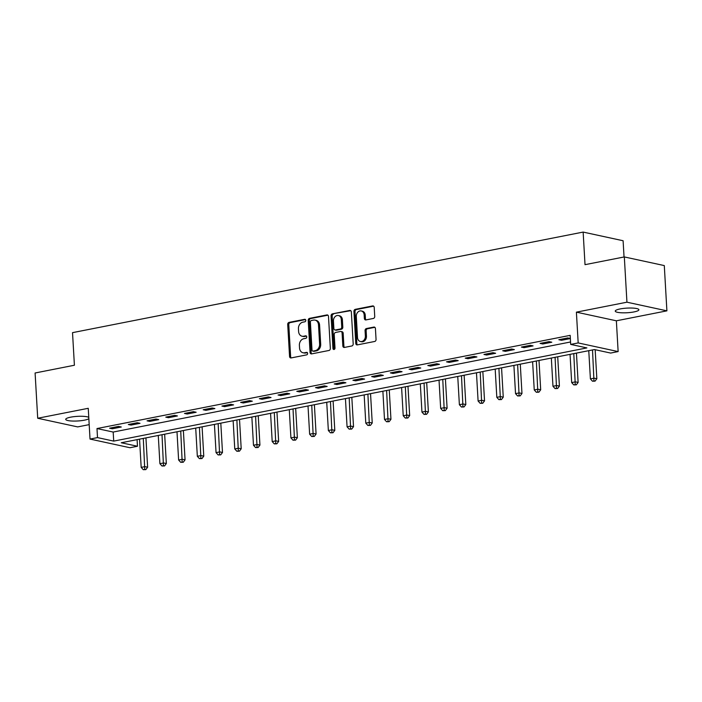 <?xml version="1.0" encoding="UTF-8"?>
<svg xmlns="http://www.w3.org/2000/svg" width="702" height="702" viewBox="0 0 702 702"><rect width="100%" height="100%" fill="white"/><g stroke="black" fill="none" stroke-linecap="round" stroke-linejoin="round"><path stroke-width="1.05" d="M305.791 320.349A1.272 1.018 -77.8 0 0 304.694 319.313L289.075 322.385A1.816 1.457 -77.8 0 0 287.706 324.456L289.557 356.44A1.816 1.457 -77.8 0 0 291.128 357.932L306.739 354.852A1.272 1.018 -77.8 0 0 306.598 352.369L304.58 352.764A5.809 4.66 -77.8 0 1 303.018 352.755A5.809 4.66 -77.8 0 1 299.543 347.999L299.394 345.34A5.809 4.66 -77.8 0 1 303.764 338.724L305.791 338.329A1.272 1.018 -77.8 0 0 305.642 335.837L303.624 336.232A5.809 4.66 -77.8 0 1 302.071 336.223A5.809 4.66 -77.8 0 1 298.596 331.476L298.438 328.808A5.809 4.66 -77.8 0 1 302.816 322.192L304.835 321.797A1.272 1.018 -77.8 0 0 305.791 320.349M620.164 308.933A11.837 2.317 176.7 0 0 615.259 311.109A11.837 2.317 176.7 0 0 621.753 312.794A11.837 2.317 176.7 0 0 633.994 311.925A11.837 2.317 176.7 0 0 638.89 309.749A11.837 2.317 176.7 0 0 632.397 308.064A11.837 2.317 176.7 0 0 620.164 308.933M88.768 417.33A11.837 2.317 176.7 0 0 70.621 417.172A11.837 2.317 176.7 0 0 65.716 419.348A11.837 2.317 176.7 0 0 72.209 421.033A11.837 2.317 176.7 0 0 84.442 420.165A11.837 2.317 176.7 0 0 88.847 418.708M373.359 318.454A1.816 1.457 -77.8 0 0 374.728 316.391L374.21 307.415A1.816 1.457 -77.8 0 0 372.63 305.932L355.291 309.345A1.816 1.457 -77.8 0 0 353.922 311.407L355.765 343.401A1.816 1.457 -77.8 0 0 357.344 344.884L374.684 341.47A1.816 1.457 -77.8 0 0 376.053 339.408L375.43 328.562A1.816 1.457 -77.8 0 0 373.85 327.079L366.435 328.536A1.816 1.457 -77.8 0 0 365.066 330.607L365.373 335.977A4.853 3.896 -77.8 0 1 360.416 341.505A4.853 3.896 -77.8 0 1 357.511 337.53L356.3 316.47A4.853 3.896 -77.8 0 1 361.258 310.951A4.853 3.896 -77.8 0 1 364.162 314.917L364.364 318.427A1.816 1.457 -77.8 0 0 365.935 319.919L373.359 318.454M570.682 344.401L578.176 342.927L618.137 351.579L610.652 353.062L594.445 349.552L121.27 442.751L137.478 446.253L129.984 447.727L90.023 439.075L97.508 437.6L113.706 441.11L586.89 347.911L570.682 344.401L570.164 335.354L96.99 428.553L97.508 437.6M90.023 439.075L88.25 408.301L37.706 418.252L35.1 372.99L74.403 365.242L72.525 332.651L583.143 232.081L585.02 264.672L624.324 256.932L626.939 302.193L576.395 312.153L578.176 342.927M328.492 316.418A1.816 1.457 -77.8 0 0 326.921 314.935L309.582 318.348A1.816 1.457 -77.8 0 0 308.213 320.41L310.056 352.404A1.816 1.457 -77.8 0 0 311.627 353.887L328.975 350.473A1.816 1.457 -77.8 0 0 330.344 348.411L328.492 316.418M332.432 313.847L349.78 310.433A1.816 1.457 -77.8 0 1 351.351 311.916L353.194 343.91A1.816 1.457 -77.8 0 1 351.825 345.972L344.41 347.437A1.816 1.457 -77.8 0 1 342.83 345.946L342.085 332.976A1.816 1.457 -77.8 0 0 340.514 331.484L335.591 332.458A1.816 1.457 -77.8 0 0 334.222 334.521L335.003 348.025A1.272 1.018 -77.8 0 1 332.941 348.438L331.072 315.909A1.816 1.457 -77.8 0 1 332.432 313.847L350.772 310.679M624.324 256.932L664.294 265.584L666.9 310.846L626.939 302.193M37.706 418.252L77.676 426.904L89.189 424.64M96.99 428.553L113.189 432.055L570.542 341.979M112.302 428.773L121.288 427L118.585 426.412L109.609 428.185L112.302 428.773L112.241 427.667M131.02 425.087L140.005 423.315L137.302 422.727L128.326 424.499L131.02 425.087L130.958 423.982M149.737 421.393L158.722 419.629L156.019 419.041L147.043 420.814L149.737 421.393L149.675 420.296M168.454 417.708L177.439 415.944L174.745 415.356L165.76 417.128L168.454 417.708L168.392 416.611M187.171 414.022L196.156 412.258L193.462 411.67L184.477 413.443L187.171 414.022L187.109 412.916M205.888 410.337L214.873 408.564L212.179 407.985L203.194 409.749L205.888 410.337L205.826 409.231M224.614 406.651L233.59 404.878L230.897 404.299L221.911 406.063L224.614 406.651L224.543 405.545M243.331 402.966L252.308 401.193L249.614 400.614L240.628 402.378L243.331 402.966L243.261 401.86M262.048 399.28L271.025 397.507L268.331 396.92L259.345 398.692L262.048 399.28L261.978 398.174M280.765 395.595L289.742 393.822L287.048 393.234L278.062 395.007L280.765 395.595L280.695 394.489M299.482 391.9L308.468 390.137L305.765 389.549L296.779 391.321L299.482 391.9L299.412 390.803M318.199 388.215L327.185 386.451L324.482 385.863L315.496 387.636L318.199 388.215L318.129 387.118M336.916 384.529L345.902 382.765L343.199 382.178L334.213 383.95L336.916 384.529L336.846 383.424M355.633 380.844L364.619 379.071L361.916 378.492L352.93 380.256L355.633 380.844L355.572 379.738M374.35 377.158L383.336 375.386L380.633 374.807L371.648 376.57L374.35 377.158L374.289 376.053M393.067 373.473L402.053 371.7L399.35 371.121L390.365 372.885L393.067 373.473L393.006 372.367M411.784 369.787L420.77 368.015L418.067 367.427L409.082 369.199L411.784 369.787L411.723 368.682M430.502 366.102L439.487 364.329L436.784 363.741L427.799 365.514L430.502 366.102L430.44 364.996M449.219 362.407L458.204 360.644L455.501 360.056L446.516 361.828L449.219 362.407L449.157 361.311M467.936 358.722L476.921 356.958L474.219 356.37L465.233 358.143L467.936 358.722L467.874 357.625M486.653 355.036L495.638 353.273L492.936 352.685L483.95 354.457L486.653 355.036L486.591 353.931M505.37 351.351L514.355 349.578L511.653 348.999L502.667 350.763L505.37 351.351L505.308 350.245M524.087 347.665L533.072 345.893L530.37 345.314L521.384 347.078L524.087 347.665L524.025 346.56M542.804 343.98L551.79 342.207L549.087 341.628L540.101 343.392L542.804 343.98L542.743 342.874M570.34 338.487L567.804 337.934L558.827 339.707L561.521 340.294L570.349 338.557M624.043 256.985L623.104 240.742L583.143 232.081M576.395 312.153L616.365 320.805L666.9 310.846M616.365 320.805L618.137 351.579M137.092 439.627L137.478 446.253M113.189 432.055L113.706 441.11M561.521 340.294L561.46 339.189M302.071 336.223L303.15 336.46A5.809 4.66 -77.8 0 0 304.703 336.469L303.624 336.232M306.458 336.126L304.703 336.469M303.018 352.755L304.098 352.983A5.809 4.66 -77.8 0 0 305.66 353.001L304.58 352.764M307.415 352.65L305.66 353.001M305.502 319.594L290.154 322.622A1.816 1.457 -77.8 0 0 288.785 324.684L290.637 356.677A1.816 1.457 -77.8 0 0 291.207 357.915M327.922 315.18L310.661 318.585A1.816 1.457 -77.8 0 0 309.292 320.647L311.135 352.641A1.816 1.457 -77.8 0 0 311.714 353.878M311.337 320.516A1.272 1.018 -77.8 0 0 310.381 321.964L312.004 350.044A1.272 1.018 -77.8 0 0 313.101 351.088L315.233 350.667A5.809 4.66 -77.8 0 0 319.612 344.05L318.506 324.859A5.809 4.66 -77.8 0 0 315.031 320.103A5.809 4.66 -77.8 0 0 313.469 320.094L311.337 320.516M312.759 351.079L313.847 351.316A1.272 1.018 -77.8 0 0 314.18 351.316L313.101 351.088M315.031 320.103L316.111 320.34A5.809 4.66 -77.8 0 1 319.585 325.087L320.691 344.287A5.809 4.66 -77.8 0 1 316.312 350.895L314.18 351.316M340.997 331.493L342.076 331.721A1.816 1.457 -77.8 0 1 343.164 333.204L343.91 346.183A1.816 1.457 -77.8 0 0 344.489 347.42M333.511 314.084A1.816 1.457 -77.8 0 0 332.151 316.146L334.02 348.666A1.272 1.018 -77.8 0 0 334.284 349.394M341.312 319.515A4.853 3.896 -77.8 0 0 338.408 315.54A4.853 3.896 -77.8 0 0 333.45 321.06L333.871 328.483A1.816 1.457 -77.8 0 0 335.442 329.966L340.373 329.001A1.816 1.457 -77.8 0 0 341.734 326.93L341.312 319.515L342.392 319.743A4.853 3.896 -77.8 0 0 339.487 315.777L338.408 315.54M334.959 329.966L336.039 330.203A1.816 1.457 -77.8 0 0 336.53 330.203L335.442 329.966M342.392 319.743L342.813 327.167A1.816 1.457 -77.8 0 1 341.453 329.229L336.53 330.203M361.258 310.951L362.337 311.188A4.853 3.896 -77.8 0 1 365.242 315.154L365.444 318.664A1.816 1.457 -77.8 0 0 366.023 319.901M360.416 341.505L361.495 341.734A4.853 3.896 -77.8 0 0 366.453 336.214L365.373 335.977M374.85 327.325L367.515 328.773A1.816 1.457 -77.8 0 0 366.146 330.835L366.453 336.214M373.631 306.177L356.37 309.582A1.816 1.457 -77.8 0 0 355.001 311.644L356.844 343.638A1.816 1.457 -77.8 0 0 357.423 344.875M139.549 439.145L141.181 467.374L144.928 466.637L147.622 467.225L145.937 437.89M144.744 469.384L143.252 469.682L145.823 469.62L144.744 469.384L143.296 438.408M143.252 469.682L141.181 467.374M147.622 467.225L145.823 469.62M158.275 435.459L159.898 463.689L163.645 462.951L166.339 463.531L164.654 434.205M163.461 465.698L161.969 465.996L164.54 465.935L163.461 465.698L162.013 434.722M161.969 465.996L159.898 463.689M166.339 463.531L164.54 465.935M176.992 431.774L178.615 460.003L182.362 459.266L185.056 459.845L183.371 430.519M182.178 462.013L180.686 462.311L183.266 462.249L182.178 462.013L180.73 431.037M180.686 462.311L178.615 460.003M185.056 459.845L183.266 462.249M195.709 428.088L197.332 456.318L201.079 455.58L203.773 456.16L202.088 426.834M200.895 458.327L199.403 458.625L201.983 458.564L200.895 458.327L199.447 427.351M199.403 458.625L197.332 456.318M203.773 456.16L201.983 458.564M214.426 424.403L216.049 452.623L219.796 451.886L222.49 452.474L220.805 423.139M219.621 454.642L218.12 454.931L220.7 454.87L219.621 454.642L218.164 423.666M218.12 454.931L216.049 452.623M222.49 452.474L220.7 454.87M233.143 420.717L234.766 448.938L238.513 448.201L241.207 448.789L239.522 419.454M238.338 450.956L236.837 451.246L239.417 451.184L238.338 450.956L236.881 419.98M236.837 451.246L234.766 448.938M241.207 448.789L239.417 451.184M251.86 417.023L253.483 445.252L257.23 444.515L259.933 445.103L258.239 415.768M257.055 447.271L255.554 447.56L258.134 447.499L257.055 447.271L255.598 416.286M255.554 447.56L253.483 445.252M259.933 445.103L258.134 447.499M270.577 413.338L272.2 441.567L275.947 440.83L278.65 441.418L276.957 412.083M275.772 443.576L274.271 443.875L276.851 443.813L275.772 443.576L274.315 412.6M274.271 443.875L272.2 441.567M278.65 441.418L276.851 443.813M289.294 409.652L290.918 437.881L294.664 437.144L297.367 437.732L295.674 408.397M294.489 439.891L292.988 440.189L295.568 440.128L294.489 439.891L293.032 408.915M292.988 440.189L290.918 437.881M297.367 437.732L295.568 440.128M308.011 405.967L309.635 434.196L313.382 433.459L316.084 434.038L314.391 404.712M313.206 436.205L311.706 436.504L314.285 436.442L313.206 436.205L311.749 405.229M311.706 436.504L309.635 434.196M316.084 434.038L314.285 436.442M326.728 402.281L328.352 430.51L332.099 429.773L334.801 430.352L333.108 401.026M331.923 432.52L330.423 432.818L333.002 432.757L331.923 432.52L330.466 401.544M330.423 432.818L328.352 430.51M334.801 430.352L333.002 432.757M345.445 398.596L347.069 426.825L350.816 426.088L353.518 426.667L351.825 397.341M350.64 428.834L349.14 429.133L351.72 429.071L350.64 428.834L349.192 397.858M349.14 429.133L347.069 426.825M353.518 426.667L351.72 429.071M364.162 394.91L365.786 423.13L369.533 422.393L372.235 422.981L370.542 393.647M369.357 425.149L367.857 425.438L370.437 425.377L369.357 425.149L367.909 394.173M367.857 425.438L365.786 423.13M372.235 422.981L370.437 425.377M382.88 391.225L384.503 419.445L388.25 418.708L390.953 419.296L389.259 389.961M388.074 421.463L386.574 421.753L389.154 421.691L388.074 421.463L386.627 390.487M386.574 421.753L384.503 419.445M390.953 419.296L389.154 421.691M401.597 387.53L403.229 415.76L406.967 415.022L409.67 415.61L407.976 386.275M406.791 417.778L405.291 418.067L407.871 418.006L406.791 417.778L405.344 386.793M405.291 418.067L403.229 415.76M409.67 415.61L407.871 418.006M420.314 383.845L421.946 412.074L425.684 411.337L428.387 411.925L426.693 382.59M425.509 414.083L424.008 414.382L426.588 414.32L425.509 414.083L424.061 383.108M424.008 414.382L421.946 412.074M428.387 411.925L426.588 414.32M439.031 380.159L440.663 408.388L444.401 407.651L447.104 408.239L445.41 378.904M444.226 410.398L442.725 410.696L445.305 410.635L444.226 410.398L442.778 379.422M442.725 410.696L440.663 408.388M447.104 408.239L445.305 410.635M457.748 376.474L459.38 404.703L463.118 403.966L465.821 404.545L464.127 375.219M462.943 406.712L461.442 407.011L464.022 406.949L462.943 406.712L461.495 375.737M461.442 407.011L459.38 404.703M465.821 404.545L464.022 406.949M476.465 372.788L478.097 401.017L481.835 400.28L484.538 400.86L482.844 371.533M481.66 403.027L480.159 403.325L482.739 403.264L481.66 403.027L480.212 372.051M480.159 403.325L478.097 401.017M484.538 400.86L482.739 403.264M495.182 369.103L496.814 397.332L500.552 396.595L503.255 397.174L501.561 367.848M500.377 399.341L498.876 399.64L501.456 399.578L500.377 399.341L498.929 368.366M498.876 399.64L496.814 397.332M503.255 397.174L501.456 399.578M513.899 365.417L515.531 393.638L519.269 392.901L521.972 393.489L520.279 364.154M519.094 395.656L517.602 395.946L520.173 395.884L519.094 395.656L517.646 364.68M517.602 395.946L515.531 393.638M521.972 393.489L520.173 395.884M532.616 361.732L534.248 389.952L537.986 389.215L540.689 389.803L538.996 360.468M537.811 391.97L536.319 392.26L538.89 392.199L537.811 391.97L536.363 360.995M536.319 392.26L534.248 389.952M540.689 389.803L538.89 392.199M551.333 358.038L552.965 386.267L556.704 385.53L559.406 386.118L557.713 356.783M556.528 388.285L555.036 388.575L557.607 388.513L556.528 388.285L555.08 357.3M555.036 388.575L552.965 386.267M559.406 386.118L557.607 388.513M570.05 354.352L571.682 382.581L575.429 381.844L578.123 382.432L576.439 353.097M575.245 384.591L573.753 384.889L576.324 384.828L575.245 384.591L573.797 353.615M573.753 384.889L571.682 382.581M578.123 382.432L576.324 384.828M588.767 350.667L590.4 378.896L594.146 378.159L596.84 378.747L595.164 349.71M593.962 380.905L592.47 381.204L595.042 381.142L593.962 380.905L592.514 349.929M592.47 381.204L590.4 378.896M596.84 378.747L595.042 381.142M305.344 319.454L304.694 319.313M307.248 352.509L306.598 352.369M306.3 335.977L305.642 335.837M290.637 356.677L289.557 356.44M288.785 324.684L287.706 324.456M290.154 322.622L289.075 322.385M311.135 352.641L310.056 352.404M309.292 320.647L308.213 320.41M310.661 318.585L309.582 318.348M327.852 315.137L326.921 314.935M316.312 350.895L315.233 350.667M320.691 344.287L319.612 344.05M319.585 325.087L318.506 324.859M350.71 310.635L349.78 310.433M343.91 346.183L342.83 345.946M343.164 333.204L342.085 332.976M334.02 348.666L332.941 348.438M332.151 316.146L331.072 315.909M341.453 329.229L340.373 329.001M342.813 327.167L341.734 326.93M365.444 318.664L364.364 318.427M365.242 315.154L364.162 314.917M366.146 330.835L365.066 330.607M367.515 328.773L366.435 328.536M374.78 327.281L373.85 327.079M356.844 343.638L355.765 343.401M355.001 311.644L353.922 311.407M356.37 309.582L355.291 309.345M373.569 306.133L372.63 305.932"/></g></svg>
